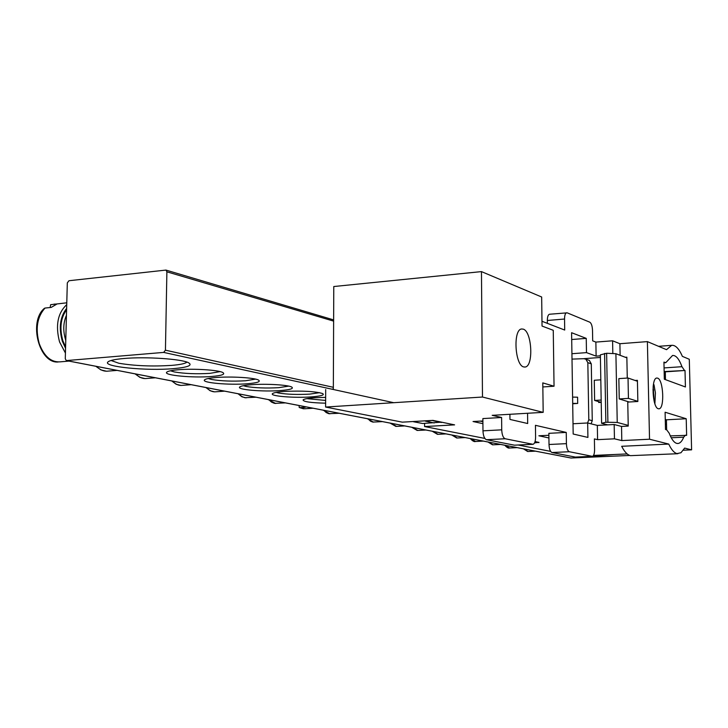 <?xml version="1.0" encoding="UTF-8"?>
<svg xmlns="http://www.w3.org/2000/svg" width="728" height="728" viewBox="0 0 728 728"><rect width="100%" height="100%" fill="white"/><g stroke="black" fill="none" stroke-linecap="round" stroke-linejoin="round"><path stroke-width="1.09" d="M670.306 435.881L686.631 435.353L686.213 418.736L665.101 412.23L665.501 429.493L666.684 429.82L669.196 433.206C671.516 439.221 674.028 442.615 676.74 443.388L678.141 443.479C680.28 443.125 682.136 441.022 683.701 437.164L671.243 437.774M635.125 380.48L637.41 380.325L637.855 401.483L627.754 402.084L628.237 426.08L621.53 426.444L621.803 440.577L649.531 439.221L668.741 444.071L621.685 446.291C624.46 451.815 627.39 454.936 630.475 455.655L677.877 453.717M668.741 444.071C671.362 449.676 674.11 452.852 676.985 453.589L680.953 452.743L684.648 448.093L691.6 449.84L689.298 359.286L682.373 356.365C679.015 348.603 675.447 344.926 671.644 345.336L666.52 349.677L647.392 341.614L619.901 343.716L612.585 340.795L595.868 342.087L596.114 356.129L600.382 355.819M657.593 378.132L656.774 378.041C650.969 378.096 652.425 407.762 658.294 408.745L659.004 408.808C664.791 408.69 663.435 379.516 657.593 378.132M523.241 329.138L521.612 328.983C512.922 329.456 514.851 365.247 523.678 366.921L525.097 367.03C533.742 366.493 532.013 331.422 523.241 329.138M331.64 389.125L333.333 389.007L333.779 286.532L481.463 271.608L541.668 297.006L542.042 326.053L553.262 330.312L554.044 386.222L542.842 386.959M600.409 357.466L583.164 358.722M627.272 378.06L626.854 357.166L625.316 357.284M571.917 353.717L586.486 352.625L596.114 356.129M550.623 451.387L518.336 445.026M627.163 453.926L593.52 455.437M683.374 450.213L691.6 449.84M484.857 438.429L424.606 426.553L424.597 423.405M569.314 451.724L551.97 452.525C550.231 451.733 549.249 449.067 549.012 444.499L548.866 433.324L566.248 432.423L566.411 443.652C566.648 448.239 567.622 450.923 569.314 451.724L592.428 456.347C593.82 455.837 594.53 453.608 594.576 449.676L594.394 438.92L597.579 439.657L614.45 438.82L614.177 424.515L597.333 425.416L587.669 422.968L573.009 423.76M505.177 438.747L486.477 439.703C484.393 438.802 483.228 435.844 482.973 430.839L482.873 418.582L501.601 417.499L501.729 429.829C501.983 434.871 503.13 437.837 505.177 438.747L533.005 444.308C534.652 443.734 535.517 441.323 535.59 437.073L535.444 425.316L566.248 432.423M541.978 321.276L564.71 330.048L564.546 319.028L547.329 320.484L547.374 323.35M535.071 441.532L538.938 442.451M548.921 437.965L538.875 435.781L548.885 435.271M481.463 271.608L482.482 397.033L325.607 407.043L402.302 422.158L432.942 420.384L454.609 424.87L424.606 426.553M482.482 397.033L543.179 412.357L492.183 415.324L501.601 417.499M482.919 423.66L473.045 421.521L482.892 420.966M554.044 386.222L542.788 382.892L543.179 412.357M665.483 379.652L665.301 371.826L685.012 370.488L664.154 371.58M621.53 426.444L614.177 424.515M654.108 401.101L653.171 386.268M653.244 385.631L653.999 384.739L655.418 392.902L654.891 403.794M653.371 384.775L653.999 384.739M652.952 389.735L653.735 389.999M597.333 425.416L597.579 439.657M665.265 419.464L666.42 419.81L666.657 429.811M621.803 440.577L614.45 438.82M547.329 320.484C547.383 316.816 548.093 314.742 549.449 314.25L567.203 312.84L589.826 322.204C591.391 323.278 592.283 325.971 592.51 330.303L592.692 340.859L595.868 342.087M649.531 439.221L647.392 341.614M620.129 355.31L619.901 343.716M325.607 407.043L325.689 389.535M509.909 414.296L509.964 419.428L527.682 423.523L527.563 413.267M586.486 352.625L586.249 338.374L571.598 332.714L573.173 434.024L587.915 437.419L587.669 422.968M566.602 312.767C565.274 313.258 564.582 315.342 564.546 319.028M612.83 353.562L612.585 340.795M664.063 367.922L681.963 366.694C679.106 358.913 675.975 355.173 672.554 355.473L665.792 362.662L663.936 362.107L664.327 379.224L685.421 386.968L685.012 370.488M681.963 366.694L684.32 370.215M685.476 435.126L683.701 437.164M598.671 401.629L598.689 402.511L601.219 402.356M586.249 338.374L571.698 339.521M551.97 452.525L575.266 457.084L592.128 456.329M575.73 457.066L575.266 457.084M486.477 439.703L514.469 445.181L532.605 444.289M532.805 444.317L514.469 445.181M666.42 419.81L686.213 418.736M626.863 357.867L615.906 353.708L606.624 353.262L600.363 354.855L601.592 423.286L607.671 424.861M600.809 379.825L594.275 380.262L594.621 400.446L601.173 402.356M594.621 400.446L601.173 400.045M628.027 378.014L628.437 398.389L619.246 398.944L618.846 378.624L628.027 378.014L637.428 381.272M615.906 353.708L617.235 422.44L628.228 425.38M665.319 372.481L664.163 371.981M665.374 424.096L666.53 424.433M619.246 398.944L629.192 402.002M601.592 423.286L605.851 422.258L617.235 422.44M628.437 398.389L637.855 401.328M606.624 353.262L607.898 422.149M605.851 422.258L604.586 353.417M412.53 421.567L425.452 420.82M413.459 421.73L422.622 423.496L413.841 421.73M441.441 422.149L422.622 423.496M480.271 421.112L482.901 421.694M538.929 442.333L534.561 442.87M588.097 359.969L589.352 360.415L591.291 363.864L592.264 420.675L591.072 423.833M434.234 422.959L425.452 421.166L432.787 420.393M572.699 403.776L577.686 403.43L572.699 403.403M577.686 403.43L577.586 397.197L572.599 397.097M587.569 422.968L588.797 419.774L587.833 362.653L585.867 359.186L583.883 358.695L572.008 359.104M482.892 421.139L482.273 421.002M538.938 442.606L534.989 441.796M441.441 422.468L432.787 420.675M178.524 369.733C193.83 368.414 218.446 370.006 222.814 372.527C225.607 374.283 221.84 375.612 211.52 376.494C193.002 378.078 163.327 375.339 166.703 372.245C167.74 371.144 171.681 370.306 178.524 369.733M170.443 370.779L174.429 371.963C184.694 373.692 196.524 374.156 209.937 373.364L220.065 371.608M123.833 358.513C145.682 356.502 182.1 358.995 188.643 362.808C192.811 365.42 187.697 367.376 173.3 368.659C146.801 371.043 102.639 366.766 107.853 362.044C109.346 360.506 114.669 359.323 123.833 358.513M111.056 360.487L118.846 363.245C134.571 365.884 152.161 366.603 171.608 365.392C180.18 364.673 185.294 363.581 186.95 362.116M614.177 454.509L592.674 456.274M216.371 377.495C231.186 376.276 254.427 377.714 258.458 380.034C261.052 381.69 257.248 382.937 247.047 383.783C229.211 385.23 201.429 382.791 204.477 379.934C205.469 378.86 209.437 378.05 216.371 377.495M208.217 378.514L211.575 379.47C221.185 381.081 232.505 381.508 245.564 380.762L255.619 379.124M251.56 384.712C265.92 383.583 287.915 384.885 291.664 387.023C294.076 388.588 290.235 389.771 280.153 390.572C262.963 391.91 236.864 389.717 239.621 387.078C240.586 386.04 244.562 385.249 251.56 384.712M243.37 385.694L246.173 386.468C255.191 387.969 266.048 388.37 278.76 387.669L288.725 386.122M284.366 391.436C302.357 390.627 315.124 391.336 322.65 393.557C324.906 395.031 321.048 396.15 311.084 396.915C294.494 398.152 269.906 396.178 272.409 393.73C273.337 392.729 277.322 391.964 284.366 391.436M276.167 392.383L278.487 393.002C286.959 394.403 297.388 394.767 309.773 394.112L319.628 392.665M325.625 403.185C310.901 402.821 303.385 401.738 303.066 399.945C303.967 398.971 307.944 398.234 315.024 397.725L325.653 397.361M306.852 398.635L325.634 400.446M67.313 282.892L65.274 358.777L66.321 360.588L163.673 352.407L165.438 350.186L166.885 271.808L165.975 270.079L68.969 280.726L67.313 282.892M66.657 360.651L570.943 458.012L629.775 455.455M54.009 304.14L56.957 304.013L51.197 307.416L45.027 308.053C37.119 316.898 35.217 328.801 39.294 343.78C44.162 356.474 51.16 362.489 60.297 361.834L68.96 361.097M50.159 307.525L50.651 304.686L66.776 302.812M44.344 308.381L45.027 308.053M299.117 405.532L299.19 407.416L304.568 408.772L313.086 408.226M304.058 406.488L305.178 407.298L299.918 407.635M663.945 362.662L665.11 362.58M549.012 444.499L566.411 443.652M482.973 430.839L501.729 429.829M592.264 420.675L588.797 419.774M587.833 362.653L591.291 363.864M66.84 360.651L571.28 458.058M163.673 352.407L393.712 402.693M165.438 350.186L333.342 387.305M166.885 271.808L333.624 321.121M65.593 346.956L62.854 340.695C59.414 328.301 60.652 317.99 66.585 309.755M66.439 315.315C63.218 322.759 62.936 330.931 65.584 339.821L65.766 340.367M65.429 353.062L59.55 341.923C55.301 325.507 57.694 313.086 66.721 304.668M66.621 308.417C60.078 316.889 58.622 327.773 62.28 341.059L65.556 348.303M96.46 366.402C100.237 370.106 104.204 371.662 108.354 371.089L117.099 370.388M367.959 418.827L370.552 421.203L372.818 422.076L382.446 421.621M524.087 448.967L528.046 451.506L535.444 451.16M323.769 410.292L326.171 412.53L328.719 413.686L339.193 413.267M505.45 445.372L509.645 447.993L517.162 447.629M135.745 373.992C139.212 377.477 142.852 378.969 146.665 378.46L155.428 377.786M488.588 442.114L493.002 444.817L500.627 444.435M172.372 381.062C175.566 384.366 178.915 385.795 182.428 385.339L191.182 384.693M470.907 438.702L475.566 441.486L483.301 441.095M206.606 387.669C209.555 390.809 212.658 392.174 215.907 391.773L224.624 391.154M238.675 393.866L241.641 396.414L244.781 397.716L255.965 397.206M268.778 399.672L271.535 402.12L274.456 403.358L285.403 402.884M390.745 423.223L396.605 426.39L404.759 425.925M452.352 435.116L457.275 437.992L465.119 437.583M432.86 431.358L438.065 434.316L446.009 433.897M412.357 427.4L417.872 430.457L425.925 430.011M677.513 443.507L678.141 443.479M525.097 367.03L524.542 367.067M658.558 346.319L671.644 345.336M575.584 457.102L592.274 456.347M663.945 362.79L665.574 362.68M589.352 360.415L585.867 359.186M165.975 270.079L333.633 319.901M44.344 308.372C28.246 321.721 39.303 363.709 58.094 361.989M95.805 366.275L100.974 369.942L106.452 371.216M367.331 418.7L373.446 422.14M523.487 448.858L527.673 451.524M323.132 410.164L329.875 413.832M504.841 445.254C506.888 447.538 508.49 448.457 509.645 447.993M135.08 373.864L139.894 377.359L144.981 378.569M487.978 441.996L492.556 444.835M171.717 380.935L176.194 384.275L180.935 385.431M470.297 438.584C472.563 441.031 474.319 441.996 475.566 441.486M205.951 387.542L210.146 390.736L214.569 391.846M238.029 393.739L241.951 396.796L246.1 397.861M268.132 399.554L275.721 403.512M303.594 408.827L299.417 407.553M390.117 423.105L395.923 426.426M451.742 434.998L456.756 438.01M432.241 431.24L437.501 434.343M411.73 427.272L417.244 430.485"/></g></svg>
